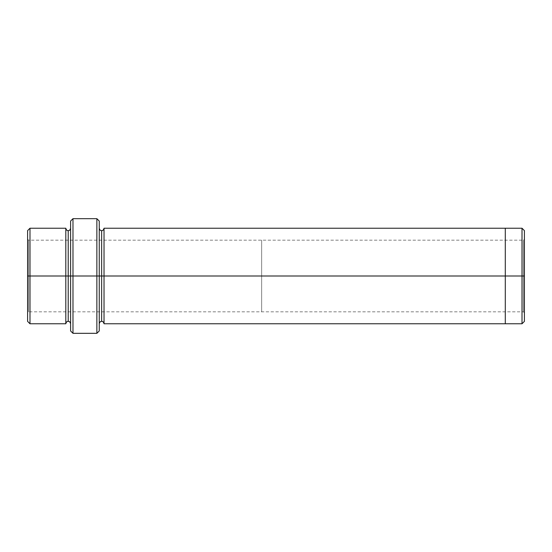 <?xml version="1.0" encoding="UTF-8"?>
<svg xmlns="http://www.w3.org/2000/svg" width="552" height="552" viewBox="0 0 552 552"><rect width="100%" height="100%" fill="white"/><g stroke="black" fill="none" stroke-linecap="round" stroke-linejoin="round"><path stroke-width="0.41" stroke-dasharray="2.76 2.07" d="M505.294 311.825L505.294 276L524.4 276L524.4 239.216L524.4 321.381L524.4 276L523.448 276L523.448 311.825L523.448 276L523.448 311.825L523.448 276L524.4 276L524.4 312.784L524.4 276L524.4 312.784L524.4 276L523.448 276L523.448 311.825L523.448 276L523.448 311.825L523.448 276L261.669 276L261.669 311.825L261.669 276L261.669 311.825L261.669 276L28.552 276L28.552 311.825L28.552 276L28.552 311.825L28.552 276L27.6 276L27.6 312.777L27.6 276L27.6 312.777L27.6 276L28.552 276L28.552 311.825L28.552 276L28.552 311.825L28.552 276L261.669 276L261.669 311.825L261.669 276L261.669 311.825L261.669 276L523.448 276L523.448 240.175L523.448 276L523.448 240.175L523.448 276L261.669 276L523.448 276L523.448 240.175L523.448 276L523.448 240.175L523.448 276L524.4 276L524.4 230.619L524.4 276L522.013 276L522.013 228.231L522.013 276L522.013 228.231L522.013 276L505.294 276L505.294 228.231L505.294 276L505.294 228.231L505.294 276L104.031 276L104.031 323.769L104.031 228.231L104.031 276L505.294 276L505.294 323.769L505.294 240.175M70.594 276L70.594 330.938L70.594 221.062L70.594 276L68.206 276L68.206 230.619L68.206 321.381L68.206 276L68.206 321.381L68.206 276L65.812 276L68.206 276L68.206 230.619L68.206 276L72.981 276L72.981 333.325L72.981 218.675L72.981 276L96.862 276L96.862 218.675L96.862 276L96.862 218.675L96.862 276L99.256 276L99.256 323.769L99.256 228.231L99.256 330.938L99.256 228.231L99.256 276L99.256 228.231L99.256 276L101.644 276L101.644 230.619L101.644 276L99.256 276L99.256 221.062L99.256 276L72.981 276L72.981 218.675L72.981 276L70.594 276L70.594 221.062L70.594 323.769M27.6 276L27.6 239.223L27.6 276L27.6 239.223L27.6 276L28.552 276L28.552 240.175L28.552 276L28.552 240.175L28.552 276L261.669 276L261.669 311.825L261.669 240.175L261.669 311.825L261.669 240.175L261.669 276L261.669 240.175L261.669 276L261.669 240.175L261.669 276L27.6 276L27.6 321.381L27.6 230.619L27.6 276L29.987 276L29.987 323.769L29.987 228.231L29.987 276L65.812 276L65.812 228.231L65.812 323.769L65.812 228.231L65.812 276L29.987 276L29.987 228.231L29.987 276L27.6 276L27.6 230.619L27.6 312.777L28.552 311.825L523.448 311.825L524.4 312.784M101.644 276L101.644 321.381L101.644 276L101.644 321.381L101.644 276L104.031 276L104.031 323.769L104.031 228.231L104.031 276L101.644 276L101.644 230.619L101.644 276M99.256 276L99.256 228.231M505.294 276L505.294 228.231L505.294 276M522.013 276L522.013 323.769L522.013 276M524.4 276L524.4 321.381L524.4 239.216L523.448 240.175L28.552 240.175L27.6 239.223M65.812 276L65.812 323.769L65.812 276M96.862 276L96.862 333.325L96.862 276M261.669 276L261.669 240.175L261.669 276M29.987 276L29.987 323.769L29.987 276M72.981 276L72.981 333.325L72.981 276M28.552 276L28.552 240.175L28.552 276"/><path stroke-width="0.83" d="M70.594 276L70.594 221.062L70.594 276L72.981 276L72.981 218.675L72.981 276L72.981 218.675L72.981 276L96.862 276L96.862 218.675L96.862 276L99.256 276L99.256 221.062L99.256 276L101.644 276L101.644 230.619L101.644 321.381L101.644 276L99.256 276L99.256 221.062L99.256 330.938L99.256 276L96.862 276L96.862 218.675L96.862 333.325L96.862 276L72.981 276L72.981 333.325L72.981 276L68.206 276L68.206 230.619L68.206 321.381L68.206 276L65.812 276L68.206 276L68.206 321.381L68.206 230.619L68.206 276L70.594 276L70.594 330.938L70.594 276M524.4 276L524.4 230.619L524.4 321.381L524.4 276L522.013 276L522.013 228.231L522.013 276L524.4 276M27.6 276L27.6 230.619L27.6 276L29.987 276L29.987 228.231L29.987 276L29.987 228.231L29.987 276L65.812 276L65.812 228.231L65.812 323.769L65.812 228.231L65.812 323.769L65.812 276L29.987 276L29.987 323.769L29.987 276L27.6 276L27.6 321.381L27.6 276M101.644 276L101.644 321.381L101.644 230.619L101.644 276L104.031 276L104.031 323.769L104.031 276L101.644 276M522.013 276L522.013 228.231L522.013 323.769L522.013 276L505.294 276L505.294 228.231L505.294 276L522.013 276L522.013 323.769L522.013 276M505.294 276L505.294 228.231L505.294 323.769L505.294 276L104.031 276L104.031 228.231L104.031 276L505.294 276L505.294 228.231L505.294 276M104.031 276L104.031 323.769L104.031 276M29.987 276L29.987 323.769L29.987 276M96.862 276L96.862 333.325L96.862 276M72.981 276L72.981 333.325L72.981 276M70.594 221.062L72.981 218.675L96.862 218.675L99.256 221.062M524.4 230.619L522.013 228.231L104.031 228.231C103.597 229.949 102.803 230.75 101.644 230.619C100.485 230.75 99.684 229.949 99.256 228.231M27.6 230.619L29.987 228.231L65.812 228.231C66.247 229.956 67.04 230.75 68.206 230.619C69.366 230.75 70.159 229.956 70.594 228.231M70.594 323.769C70.159 322.044 69.366 321.25 68.206 321.381C67.04 321.25 66.247 322.044 65.812 323.769L29.987 323.769L27.6 321.381M524.4 321.381L522.013 323.769L104.031 323.769C103.597 322.051 102.803 321.25 101.644 321.381C100.485 321.25 99.684 322.051 99.256 323.769M99.256 330.938L96.862 333.325L72.981 333.325L70.594 330.938"/></g></svg>
